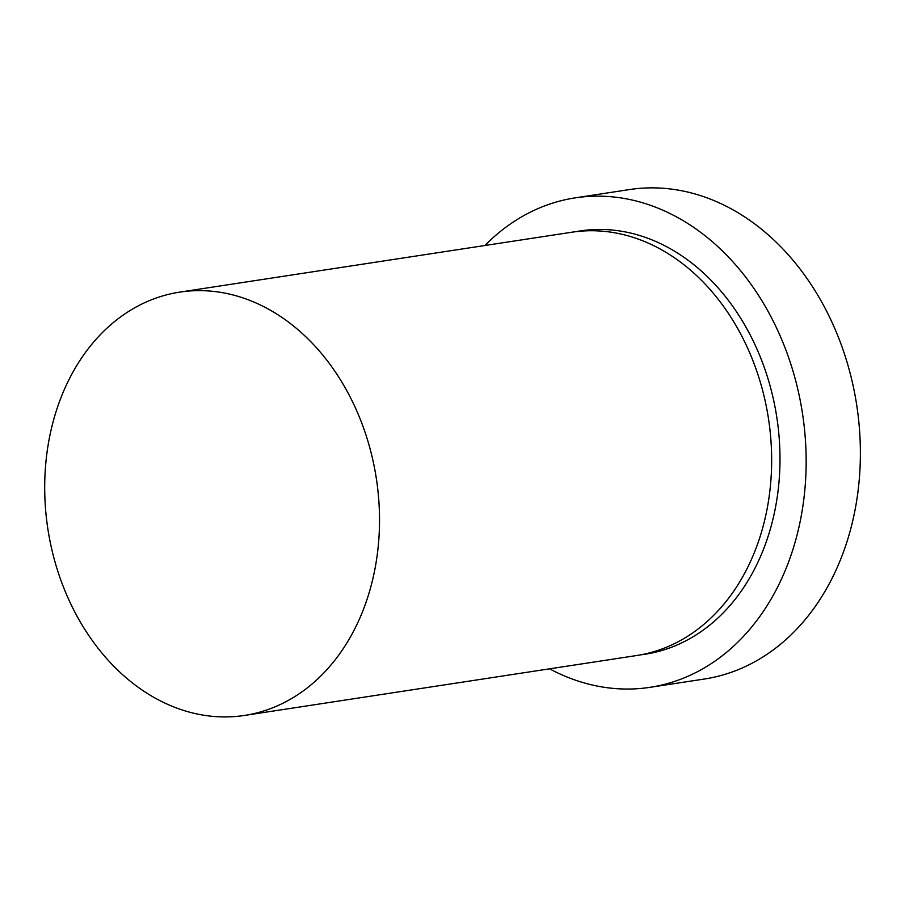 <?xml version="1.0" encoding="UTF-8"?>
<svg xmlns="http://www.w3.org/2000/svg" width="905" height="905" viewBox="0 0 905 905"><rect width="100%" height="100%" fill="white"/><g stroke="black" fill="none" stroke-linecap="round" stroke-linejoin="round"><path stroke-width="1.36" d="M649.971 687.336L704.203 679.055A247.574 192.132 -98.7 0 0 859.75 473.032A247.574 192.132 -98.7 0 0 629.428 189.575L575.195 197.867A247.574 192.132 81.3 0 1 805.518 481.324A247.574 192.132 81.3 0 1 649.971 687.336A247.574 192.132 81.3 0 1 549.573 668.829M179.778 292.111L571.903 232.212A214.123 166.169 81.3 0 1 771.105 477.365A214.123 166.169 81.3 0 1 636.577 655.537L244.441 715.448A214.123 166.169 81.3 0 1 45.25 470.295A214.123 166.169 81.3 0 1 179.778 292.111A214.123 166.169 81.3 0 1 378.969 537.265A214.123 166.169 81.3 0 1 244.441 715.448M484.91 245.504A247.574 192.132 81.3 0 1 575.195 197.867M576.089 231.635A214.123 166.169 81.3 0 1 779.443 476.087A214.123 166.169 81.3 0 1 640.74 654.835"/></g></svg>
